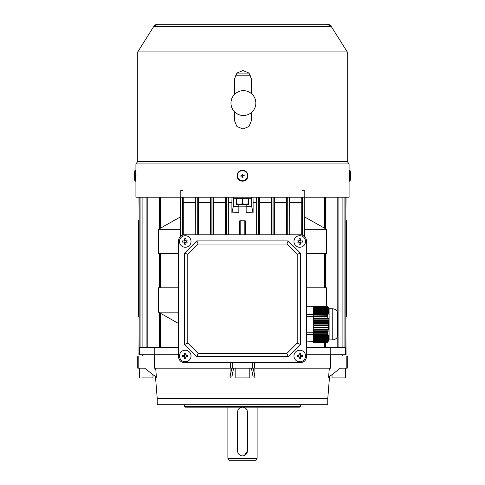 <?xml version="1.0" encoding="UTF-8"?>
<svg xmlns="http://www.w3.org/2000/svg" width="485" height="485" viewBox="0 0 485 485"><rect width="100%" height="100%" fill="white"/><g stroke="black" fill="none" stroke-linecap="round" stroke-linejoin="round"><path stroke-width="0.73" d="M332.031 374.614L332.031 377.918L345.429 377.918L345.429 368.176L340.343 368.176L346.805 368.176L346.805 355.99L342.452 355.99L342.452 354.771L342.992 354.771L342.992 355.99M247.853 174.642A5.462 5.462 0 0 0 241.433 170.356A5.462 5.462 0 0 0 237.147 176.776A5.462 5.462 0 0 0 243.567 181.069A5.462 5.462 0 0 0 247.853 174.642A5.462 5.462 0 0 0 241.433 170.356A5.462 5.462 0 0 0 237.147 176.776M242.227 175.267L241.985 174.066L242.342 173.994L242.585 175.2L244.143 175.2L244.216 175.558L242.773 176.152L243.015 177.358L242.658 177.431L242.057 175.988L240.857 176.225L240.784 175.867L242.3 175.218A0.533 0.533 0 0 0 242.221 175.255A0.303 0.303 0 0 1 242.227 175.285M242.003 175.625L242.003 175.625A0.303 0.303 0 0 1 241.997 175.625L242.003 175.916A0.533 0.533 0 0 0 242.045 175.988L242.003 175.916M242.506 176.243L242.415 176.225A0.533 0.533 0 0 0 242.506 176.243L242.7 176.207A0.533 0.533 0 0 0 242.779 176.17L242.7 176.207M305.538 241.488A5.784 5.784 0 0 1 299.754 247.277A5.784 5.784 0 0 1 293.965 241.488A5.784 5.784 0 0 1 299.754 235.704A5.784 5.784 0 0 1 305.538 241.488M297.008 242.088A9.47 4.735 -90 0 1 296.996 241.488A9.47 4.735 -90 0 1 297.008 240.893L298.79 240.893L299.154 238.747A9.47 4.735 0 0 1 300.348 238.747L300.712 240.893L302.494 240.893A9.47 4.735 90 0 1 302.507 241.488A9.47 4.735 90 0 1 302.494 242.088L300.712 242.088L300.348 244.234A9.47 4.735 180 0 1 299.154 244.234L298.79 242.088L297.008 242.088M300.348 242.652L299.154 242.652M298.59 242.088L298.59 240.893M299.154 240.33L300.348 240.33M300.912 240.893L300.912 242.088M300.348 242.451A0.364 0.364 0 0 1 300.712 242.088M300.712 240.893A0.364 0.364 0 0 1 300.348 240.53M299.154 240.53A0.364 0.364 0 0 1 298.79 240.893M298.79 242.088A0.364 0.364 0 0 1 299.154 242.451M143.493 377.924L152.969 377.918L143.493 377.924M139.571 377.918L139.722 368.176M141.838 377.918L150.538 377.918L141.838 377.918M137.746 161.493L347.26 161.493L347.26 51.913L137.74 51.913L137.74 161.493L135.915 163.924L349.085 163.924L349.085 170.253M137.74 51.913L153.715 26.529A4.874 4.874 -90 0 1 157.843 24.25L153.715 26.529L331.285 26.529A4.874 4.874 90 0 0 327.157 24.25L157.843 24.25L327.157 24.25L331.285 26.529L347.26 51.913M234.437 94.484L234.437 79.067L236.935 73.035L242.961 70.537L248.987 73.035L251.485 79.067L251.485 93.635L251.485 79.067L249.017 73.071L243.058 70.537M234.437 111.683L234.437 120.48L236.935 126.512L242.961 129.01L248.987 126.512L251.485 120.48L251.485 112.538M246.61 179.311L247.871 174.739M135.915 179.559L135.915 197.219L349.085 197.219L349.085 181.172M135.958 179.559L136.049 174.642M246.604 179.311L247.871 174.727M242.961 129.01L248.987 126.512L251.485 120.48L251.485 112.532M231.012 102.159A12.428 12.428 0 0 0 231.012 104.014A12.428 12.428 -90 0 1 243.409 90.653A12.428 12.428 -90 0 1 255.753 104.56M235.316 112.52A12.428 12.428 -90 0 1 231.03 104.19M249.211 368.176L249.217 377.918L236.419 377.924L235.813 377.924L235.813 368.176L243.282 368.176M235.813 368.176L243.925 368.176M250.836 75.812L235.079 75.812M305.538 355.99A5.784 5.784 0 0 1 299.754 361.78A5.784 5.784 0 0 1 293.965 355.99A5.784 5.784 0 0 1 299.754 350.206A5.784 5.784 0 0 1 305.538 355.99M297.008 356.59A9.47 4.735 -90 0 1 296.996 355.99A9.47 4.735 -90 0 1 297.008 355.396L298.79 355.396L299.154 353.25A9.47 4.735 0 0 1 300.348 353.25L300.712 355.396L302.494 355.396A9.47 4.735 90 0 1 302.507 355.99A9.47 4.735 90 0 1 302.494 356.59L300.348 356.954L300.348 358.736A9.47 4.735 180 0 1 299.154 358.736L299.154 356.954L297.008 356.59M300.348 357.154L299.154 357.154M298.59 356.59L298.59 355.396M299.154 354.832L300.348 354.832M300.912 355.396L300.912 356.59M300.348 356.954A0.364 0.364 0 0 1 300.712 356.59M300.712 355.396A0.364 0.364 0 0 1 300.348 355.032M299.154 355.032A0.364 0.364 0 0 1 298.79 355.396M298.79 356.59A0.364 0.364 0 0 1 299.154 356.954M236.407 203.791L236.407 204.337L239.457 204.337L236.407 203.791M242.5 203.791L239.457 204.337L245.543 204.337L242.5 203.791L242.5 198.789L239.457 198.25L236.407 198.789M246.156 204.337L248.593 204.337L248.593 203.791L245.543 204.337L246.156 204.337L246.156 206.774L251.751 206.774L251.636 197.219M248.593 198.789L245.543 198.25L242.5 198.789M134.157 175.631L134.151 175.267M134.145 174.964L134.145 175.679M134.181 173.994L134.151 175.443M134.181 175.2L134.181 175.558M134.151 176.225L134.145 175.74M350.819 177.431L350.819 175.867M350.849 175.2L350.855 175.679M350.843 175.794L350.849 176.152M350.855 176.455L350.855 175.74M306.453 356.602L306.453 240.881L306.453 356.602A6.093 6.093 0 0 1 300.361 362.689L184.639 362.689L300.361 362.689M300.361 234.788L184.639 234.788L300.361 234.788A6.093 6.093 0 0 1 306.453 240.881M178.547 240.881L178.547 356.602L178.547 240.881A6.093 6.093 0 0 1 184.639 234.788M191.035 355.99A5.784 5.784 0 0 1 185.246 361.78A5.784 5.784 0 0 1 179.462 355.99A5.784 5.784 0 0 1 185.246 350.206A5.784 5.784 0 0 1 191.035 355.99M182.506 356.59A9.47 4.735 -90 0 1 182.493 355.99A9.47 4.735 -90 0 1 182.506 355.396L184.288 355.396L184.652 353.25A9.47 4.735 0 0 1 185.846 353.25L186.21 355.396L187.992 355.396A9.47 4.735 90 0 1 188.004 355.99A9.47 4.735 90 0 1 187.992 356.59L185.846 356.954L185.846 358.736A9.47 4.735 180 0 1 184.652 358.736L184.652 356.954L182.506 356.59M185.846 357.154L184.652 357.154M184.088 356.59L184.088 355.396M184.652 354.832L185.846 354.832M186.41 355.396L186.41 356.59M185.846 356.954A0.364 0.364 0 0 1 186.21 356.59M186.21 355.396A0.364 0.364 0 0 1 185.846 355.032M184.652 355.032A0.364 0.364 0 0 1 184.288 355.396M184.288 356.59A0.364 0.364 0 0 1 184.652 356.954M246.156 206.167L238.844 206.167M184.639 362.689A6.093 6.093 0 0 1 178.547 356.602M300.361 344.423L297.196 343.107L286.865 353.438L288.181 356.602L196.819 356.602L184.639 344.423L184.639 253.061L196.819 240.881L288.181 240.881L300.361 253.061L300.361 344.423L288.181 356.602M196.819 356.602L198.135 353.438L187.804 343.107L184.639 344.423M184.639 253.061L187.804 254.37L198.135 244.046L196.819 240.881M288.181 240.881L286.865 244.046L297.196 254.37L300.361 253.061M198.135 353.438L286.865 353.438M297.196 254.37L297.196 343.107M198.135 244.046L286.865 244.046M187.804 254.37L187.804 343.107M142.008 355.99L142.008 354.771L178.547 354.771M327.769 398.628L327.769 404.714L157.231 404.714L157.231 398.628L327.769 398.628L329.533 376.548M340.343 368.176L328.575 377.294L329.327 368.176M254.867 368.176L254.983 377.294L253.091 376.857L251.406 368.176M230.132 368.176L230.017 377.294L231.909 376.857L233.594 368.176M155.673 368.176L156.425 377.294L144.657 368.176L138.195 368.176L138.195 355.99L137.74 355.99L137.74 368.176L138.195 368.176M157.231 398.628L155.467 376.548M300.361 406.545L299.754 407.151L185.246 407.151L184.639 406.545L300.361 406.545L300.361 404.714M184.639 406.545L184.639 404.714M247.277 411.062L247.374 412.026A4.874 4.874 0 0 0 242.5 407.151A4.874 4.874 0 0 0 237.626 412.026L237.723 411.068M243.452 455.785L242.5 455.876A4.874 4.874 0 0 0 247.374 451.008L244.373 455.506M237.723 451.965L237.626 451.008A4.874 4.874 0 0 0 242.5 455.876L241.542 455.785M257.117 458.313L255.71 460.75L229.29 460.75L227.883 458.313L257.117 458.313L257.117 407.151M227.883 458.313L227.883 407.151M346.805 368.176L347.26 368.176L347.26 355.99L346.805 355.99M230.017 377.294L231.781 368.176L252.242 368.176L252.242 362.689M232.758 368.176L232.758 362.689M237.626 412.026L237.626 451.008M247.374 451.008L247.374 412.026M254.68 362.689L254.68 368.176L330.582 368.176L330.582 354.771L346.041 354.771L345.817 317.014L346.648 317.014L346.648 220.784L345.817 220.784L346.041 197.219M306.453 354.771L330.582 354.771M230.32 362.689L230.32 368.176L154.418 368.176L154.418 354.771M138.195 355.99L142.548 355.99L142.548 354.771L138.959 354.771L139.183 317.014L138.352 317.014L138.352 220.784L139.183 220.784L138.959 197.219M252.242 368.176L253.218 368.176L254.983 377.294M244.204 234.788L244.204 220.784L239.76 220.784L239.76 234.788M240.796 234.788L240.796 220.784M178.547 347.466L139.183 347.466L139.183 197.219M141.978 347.466L141.978 197.219M146.919 347.466L146.919 197.219M159.365 287.781L159.365 253.673M159.365 347.466L159.365 312.655M159.365 228.793L159.365 197.219M326.55 229.308L304.944 217.128L304.683 229.308L326.55 229.308L326.55 253.673L306.453 253.673M306.453 287.781L326.55 287.781L326.55 306.162M180.056 197.219L180.317 236.589M180.808 236.146L180.808 190.332L182.633 190.332M147.828 347.466L147.828 197.219M160.28 228.277L160.28 197.219M160.28 347.466L160.28 313.171M139.365 347.466L139.365 354.771M154.8 354.771L154.8 347.466M330.2 347.466L330.2 354.771M345.635 347.466L345.635 354.771M248.593 204.337L248.593 198.25M251.751 206.774L253.103 212.866L246.156 212.666L246.156 206.774M253.103 212.866L253.109 202.512L256.056 202.512L256.056 234.788M245.24 234.788L245.24 220.784L244.204 220.784M233.364 197.219L233.249 206.774L238.844 206.774L238.844 212.666L232.291 212.866L231.897 212.866L231.891 202.512L228.944 202.512L228.902 197.219M228.944 234.788L228.944 202.512M238.844 206.774L238.844 204.337M236.407 198.25L236.407 204.337M233.364 198.25L251.636 198.25M253.018 197.219L253.109 202.512M256.098 197.219L256.056 202.512M160.28 287.781L160.28 253.673M324.72 287.781L324.72 253.673M345.817 197.219L345.817 347.466L324.72 347.466L324.72 342.477M324.72 347.466L306.453 347.466M259.396 234.788L259.354 197.219M271.327 197.219L271.279 234.788M271.279 202.512L259.396 202.512M231.891 202.512L231.982 197.219M274.625 234.788L274.583 197.219M286.55 197.219L286.508 234.788M286.508 202.512L274.625 202.512M289.854 234.788L289.812 197.219M301.761 197.219L301.725 234.946M301.725 202.512L289.854 202.512M213.721 234.788L213.673 197.219M225.646 197.219L225.604 234.788M225.604 202.512L213.721 202.512M198.492 234.788L198.45 197.219M210.417 197.219L210.375 234.788M210.375 202.512L198.492 202.512M195.188 197.219L195.146 234.788M195.146 202.512L183.275 202.512L183.239 197.219M183.275 234.946L183.275 202.512M182.633 235.128L182.633 197.219M142.893 347.466L142.893 197.219M140.098 347.466L140.098 197.219M302.367 235.128L302.367 197.219M304.192 236.146L304.192 190.332L302.367 190.332M304.944 217.128L304.944 197.219M324.72 228.277L324.72 197.219M304.683 229.308L304.683 236.589M197.734 234.788L197.734 197.219M195.91 234.788L195.91 197.219M211.133 234.788L211.133 197.219M212.963 234.788L212.963 197.219M226.362 234.788L226.362 197.219M228.186 234.788L228.186 197.219M289.09 234.788L289.09 197.219M287.265 234.788L287.265 197.219M273.867 234.788L273.867 197.219M272.036 234.788L272.036 197.219M256.814 234.788L256.814 197.219M258.638 234.788L258.638 197.219M337.172 347.466L337.172 337.117M337.172 311.528L337.172 197.219M342.107 347.466L342.107 197.219M344.902 347.466L344.902 197.219M180.317 229.308L158.45 229.308L158.45 253.673L178.547 253.673M178.547 287.781L158.45 287.781L158.45 312.14L178.547 323.495M178.547 312.14L158.45 312.14M231.891 212.866L233.249 206.774M180.056 217.128L158.45 229.308M329.109 308.824L327.581 306.174L313.274 306.187L327.575 306.174L327.842 306.641L327.563 306.168L313.274 306.35L327.636 306.35L327.951 306.872L327.569 306.187M327.636 306.35L327.915 306.969L313.274 306.969L313.274 307.278L328.036 307.278L328.369 307.805L327.915 306.969M328.036 307.278L328.254 307.902L313.274 307.902L313.274 308.211L328.345 308.211L328.684 308.733L328.254 307.902M328.345 308.211L328.49 308.836L313.274 308.836L313.274 309.145L328.545 309.145L328.891 309.666L328.49 308.836M328.545 309.145L328.612 309.763L313.274 309.763L313.274 310.073L328.63 310.073L328.982 310.6L328.612 309.763M328.63 310.073L328.618 310.697L313.274 310.697L313.274 311.006L328.594 311.006L328.945 311.534L328.618 310.697M328.594 311.006L328.509 311.631L313.274 311.631L313.274 311.94L328.448 311.94L328.794 312.461L328.509 311.631M328.448 311.94L328.284 312.558L313.274 312.558L313.274 312.873L328.187 312.873L328.521 313.395L328.284 312.558M328.187 312.873L327.957 313.492L313.274 313.492L313.274 313.801L327.824 313.801L328.145 314.328L327.957 313.492M327.824 313.801L327.563 314.48L313.274 314.48L313.274 315.092L327.678 315.256L327.563 314.48M327.575 315.092L327.569 316.19L313.274 316.19L313.274 316.766L306.453 316.766M313.274 316.766L327.951 316.79L327.569 316.19M327.636 316.796L327.915 318.014L313.274 318.014L313.274 318.621L328.369 318.621L327.915 318.014M328.036 318.627L328.254 319.845L313.274 319.845L313.274 320.446L328.684 320.446L328.254 319.845M328.345 320.452L328.49 321.67L313.274 321.67L313.274 320.452L328.684 320.446M313.274 321.67L313.274 322.276L328.545 322.282L328.891 322.27L328.49 321.67M328.545 322.282L328.612 323.495L313.274 323.495L313.274 324.101L328.982 324.101L328.963 323.489L328.612 323.495M328.63 324.107L328.618 325.326L313.274 325.326L313.274 325.926L328.594 325.932L328.945 325.926L328.969 325.32L328.618 325.326M328.594 325.932L328.509 327.151L313.274 327.151L313.274 327.757L328.448 327.763L328.794 327.757L328.854 327.145L328.509 327.151M328.448 327.763L328.284 328.982L313.274 328.982L313.274 329.582L328.187 329.588L328.624 328.969L328.284 328.982M328.187 329.588L327.957 330.806L313.274 330.806L313.274 331.407L327.824 331.413L328.284 330.8L327.957 330.806M327.824 331.413L327.563 332.631L313.274 332.631L313.274 333.237L327.678 333.237L327.563 332.631M327.575 333.237L327.569 334.323L306.453 334.335M327.636 334.771L327.915 335.371L313.274 335.371L313.274 334.771L327.636 334.771L327.951 334.244L327.787 333.941L327.569 334.323M328.036 335.668L328.254 336.263L313.274 336.263L313.274 335.668L328.036 335.668L328.242 334.838L327.915 335.371M328.345 336.56L328.49 337.16L313.274 337.16L313.274 336.56L328.345 336.56L328.594 335.735L328.254 336.263M328.545 337.457L328.612 338.057L313.274 338.057L313.274 337.457L328.545 337.457L328.836 336.626L328.49 337.16M328.63 338.354L328.618 338.948L313.274 338.948L313.274 338.354L328.63 338.354L328.963 337.524L328.612 338.057M328.594 339.251L328.509 339.846L313.274 339.846L313.274 339.251L328.594 339.251L328.969 338.421L328.618 338.948M328.448 340.143L328.284 340.743L313.274 340.743L313.274 340.143L328.448 340.143L328.854 339.312L328.509 339.846M328.187 341.04L327.957 341.634L313.274 341.634L313.274 341.04L328.187 341.04L328.624 340.209L328.284 340.743M327.824 341.937L327.557 342.477L313.274 342.477L313.274 341.937L327.824 341.937L328.284 341.107L327.957 341.634M327.557 342.477L327.842 341.998L327.563 342.477M327.575 342.471L329.109 339.821M327.557 314.371L313.274 314.48M313.274 315.092L313.274 316.19M313.274 312.873L313.274 313.492M313.274 313.801L313.274 314.371M313.274 311.94L313.274 312.558M313.274 311.006L313.274 311.631M313.274 310.073L313.274 310.697M313.274 309.145L313.274 309.763M313.274 308.211L313.274 308.836M313.274 307.278L313.274 307.902M313.274 306.35L313.274 306.969M327.557 332.522L313.274 332.631M327.678 333.237L313.274 333.237L313.274 334.323M328.521 329.582L313.274 329.582L313.274 330.806M328.145 331.407L313.274 331.407L313.274 332.522M328.794 327.757L313.274 327.757L313.274 328.982M328.945 325.926L313.274 325.926L313.274 327.151M328.982 324.101L313.274 324.101L313.274 325.326M328.891 322.27L313.274 322.27L313.274 323.495M328.369 318.621L313.274 318.621L313.274 319.845M327.951 316.79L313.274 316.79L313.274 318.014M327.617 334.244L327.951 334.244M313.274 334.771L313.274 334.347M328.054 335.135L328.369 335.135M313.274 339.251L313.274 338.948M306.453 341.919L313.274 341.634M328.624 313.086L328.321 313.086M328.284 314.013L327.957 314.013M327.842 314.947L313.274 314.947M327.557 306.162L313.274 306.168M313.274 314.644L306.453 314.644M337.633 313.601L337.633 335.038C337.608 337.724 335.984 339.348 332.765 339.912L332.765 308.733C335.984 309.297 337.608 310.921 337.633 313.601L337.633 313.601M332.765 308.727L329.109 308.727L329.109 339.912L332.765 339.912M313.274 306.756L306.453 306.756M313.274 306.726L306.453 306.726M313.274 332.243L306.453 332.243M191.035 241.488A5.784 5.784 0 0 1 185.246 247.277A5.784 5.784 0 0 1 179.462 241.488A5.784 5.784 0 0 1 185.246 235.704A5.784 5.784 0 0 1 191.035 241.488M182.506 242.088A9.47 4.735 -90 0 1 182.493 241.488A9.47 4.735 -90 0 1 182.506 240.893L184.288 240.893L184.652 238.747A9.47 4.735 0 0 1 185.846 238.747L186.21 240.893L187.992 240.893A9.47 4.735 90 0 1 188.004 241.488A9.47 4.735 90 0 1 187.992 242.088L186.21 242.088L185.846 244.234A9.47 4.735 180 0 1 184.652 244.234L184.288 242.088L182.506 242.088M185.846 242.652L184.652 242.652M184.088 242.088L184.088 240.893M184.652 240.33L185.846 240.33M186.41 240.893L186.41 242.088M185.846 242.451A0.364 0.364 0 0 1 186.21 242.088M186.21 240.893A0.364 0.364 0 0 1 185.846 240.53M184.652 240.53A0.364 0.364 0 0 1 184.288 240.893M184.288 242.088A0.364 0.364 0 0 1 184.652 242.451M247.453 174.727A5.056 5.056 0 0 0 241.512 170.756A5.056 5.056 0 0 0 237.547 176.698A5.056 5.056 0 0 0 243.488 180.669A5.056 5.056 0 0 0 247.453 174.727M249.733 73.89L236.183 73.89M135.915 181.172L135.448 181.172L135.448 170.253L134.872 170.659L134.145 175.382M135.448 181.172L134.872 180.766L134.872 170.659M348.915 170.253L349.552 170.253L349.552 181.172L350.128 180.766L350.855 176.037M349.552 170.253L350.128 170.659L350.128 180.766M152.969 377.918L152.969 374.614M135.448 170.253L135.915 170.253L135.915 163.924M347.26 161.493L349.085 163.924M231.096 104.784A12.428 12.428 0 0 0 243.409 115.515A12.428 12.428 0 0 0 255.837 103.087A12.428 12.428 0 0 0 243.409 90.653A12.428 12.428 0 0 0 231.096 101.383M134.872 180.766L134.145 176.037M350.128 170.659L350.855 175.382M348.915 181.172L349.552 181.172M325.635 287.781L325.635 253.673M325.635 347.466L325.635 342.477M325.635 228.793L325.635 197.219M338.081 347.466L338.081 197.219M343.022 347.466L343.022 197.219"/></g></svg>
